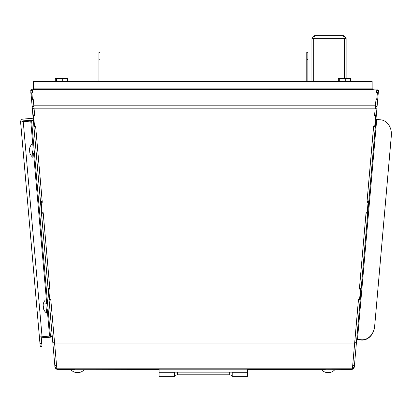 <?xml version="1.0" encoding="UTF-8"?>
<svg xmlns="http://www.w3.org/2000/svg" width="412" height="412" viewBox="0 0 412 412"><rect width="100%" height="100%" fill="white"/><g stroke="black" fill="none" stroke-linecap="round" stroke-linejoin="round"><path stroke-width="0.62" d="M30.73 90.084L32.419 89.78L30.715 89.929L31.606 100.126M56.83 368.508A3.42 3.42 180 0 1 54.837 365.691L56.542 365.542A1.71 1.71 180 0 0 56.599 365.861M48.075 288.364L54.822 365.542M40.479 201.561L48.086 288.518L49.79 288.369L49.831 288.807M32.888 114.757L40.494 201.715L42.199 201.571L42.235 202.004M34.603 114.768L33.254 99.313L31.549 99.462L32.903 114.917L34.603 114.768L34.644 115.206M32.95 115.484L30.854 91.505M30.823 92.067A2.627 2.627 -0 0 1 30.828 92.015L30.828 91.783M52.195 335.842L49.553 336.089L52.195 335.842L33.387 120.834L31.626 120.989L34.484 153.661L32.646 153.614M23.175 120.86L23.175 120.999A0.886 0.886 180 0 0 22.372 121.813A0.886 0.886 -0 0 1 23.175 120.86L33.31 119.974L33.156 118.213L23.021 119.099A2.652 2.652 180 0 0 20.61 121.973L20.61 122.112A2.652 2.652 -0 0 1 20.6 121.885L20.6 121.741M33.31 119.974L33.31 120.268L23.175 121.154A0.886 0.886 -0 0 0 22.397 121.818M162.539 369.204L244.084 369.08M31.781 93.828L32.27 99.4L31.781 93.828L31.06 93.89M31.59 101.125L31.183 96.454L31.647 101.12M31.59 100.945L31.183 96.274L31.631 100.945M31.59 100.765L31.183 96.094L31.616 100.765M31.59 100.585L31.183 95.914L31.59 100.585M31.956 104.107L30.823 92.525A2.627 2.627 -0 0 1 30.812 92.293L30.869 91.727M32.903 115.484L31.909 104.112M31.575 101.105L31.24 97.078M33.439 89.08L32.697 89.929M373.009 89.929L372.273 88.879A2.627 2.627 180 0 1 374.369 89.929M31.384 89.873A2.627 2.627 180 0 1 33.439 88.879L372.154 88.879L372.154 81.509L33.439 81.509L33.439 88.879L372.273 89.08M325.362 369.724L351.009 369.574A3.42 3.42 180 0 0 354.413 366.453L354.413 365.691A3.42 3.42 180 0 1 352.42 368.508M74.742 369.724L159.083 369.574M354.428 365.532L352.724 365.382L354.428 365.542L360.15 300.091L358.45 299.946L352.713 365.542A1.71 1.71 180 0 1 352.651 365.861M325.362 369.574L247.54 369.574M74.742 369.574L58.241 369.574A3.42 3.42 180 0 1 54.837 366.453L54.837 365.691M375.178 108.68L375.996 99.313L377.701 99.462L376.352 114.917L374.647 114.768L375.178 108.68L376.882 108.83M376.599 92.468L376.836 89.78L378.525 90.084L376.82 89.934M358.45 299.946L358.486 299.519M359.424 288.807L366.077 212.716M367.015 202.004L373.674 125.912M374.606 115.206L374.647 114.768M351.225 368.807A3.42 3.42 180 0 1 351.009 368.812L352.394 368.807L358.455 299.514L359.563 299.606L360.474 289.193L359.367 289.1L366.047 212.71L367.154 212.808L368.065 202.39L366.958 202.297L373.643 125.912L374.75 126.005L375.662 115.587L374.554 115.494L375.991 99.395M33.259 99.395L34.701 115.494L33.593 115.587L34.505 126.005L35.607 125.912L42.292 202.297L41.185 202.39L42.096 212.808L43.203 212.71L49.883 289.1L48.776 289.193L49.687 299.606L50.794 299.514L56.856 368.807L58.241 368.807A3.42 3.42 180 0 1 58.03 368.807M42.292 202.297L42.266 202.004L41.185 202.096L41.185 202.39M34.701 115.494L34.675 115.2L33.593 115.293L33.593 115.587M375.662 115.587L375.662 115.293L374.58 115.2L374.554 115.494M368.065 202.39L368.065 202.096L366.984 202.004L366.958 202.297M360.474 289.193L360.474 288.894L359.393 288.807L359.367 289.1M49.883 289.1L49.857 288.807L48.776 288.894L48.776 289.193M58.241 369.574L58.241 368.812L351.009 368.807L351.009 369.574M377.547 101.326L378.062 95.45L377.547 101.326M377.547 101.507L378.062 95.63L377.526 101.507M377.547 101.687L378.062 95.811L377.51 101.682M377.547 101.867L378.062 95.991L377.49 101.862M377.547 102.047L378.062 96.171L377.474 102.042M377.644 100.126L378.525 90.084M367.051 201.571L368.755 201.715L376.362 114.757M359.46 288.369L361.164 288.518L368.771 201.561M360.15 300.091L361.18 288.364M356.684 339.761L360.387 339.977A14.744 12.077 -85.1 0 1 360.387 339.977A14.744 12.077 -85.1 0 1 360.366 339.977L356.674 339.833L356.751 339.437L361.345 339.879A14.744 12.077 -85.1 0 1 361.345 339.879A14.744 12.077 -85.1 0 1 361.345 339.859A14.744 12.077 -85.1 0 1 361.345 339.843L356.694 339.632M356.73 339.746L356.751 339.421L357.477 339.498L356.751 339.385L361.345 339.807A14.744 12.077 -85.1 0 1 361.345 339.807A14.744 12.077 -85.1 0 1 361.345 339.787L360.366 339.74A14.744 12.077 -85.1 0 0 360.387 339.761A14.744 12.077 -85.1 0 1 360.387 339.776A14.744 12.077 -85.1 0 1 360.366 339.776M357.477 339.503L356.73 339.73L356.751 339.364L357.477 339.684L356.746 339.653L361.345 340.06A14.744 12.077 -85.1 0 1 361.345 340.06A14.744 12.077 -85.1 0 1 361.345 340.044L356.746 339.637M357.477 339.648L360.387 339.905A14.744 12.077 -85.1 0 1 360.387 339.905A14.744 12.077 -85.1 0 1 360.387 339.885A14.744 12.077 -85.1 0 1 360.366 339.885L356.746 339.55L360.387 339.833A14.744 12.077 -85.1 0 1 360.387 339.812A14.744 12.077 -85.1 0 1 360.387 339.833A14.744 12.077 -85.1 0 1 360.366 339.828L356.73 339.684L356.72 339.344L361.345 339.751A14.744 12.077 -85.1 0 1 361.345 339.751L356.746 339.364M356.746 339.344L376.007 119.228L376.717 119.47L357.477 339.411L360.366 339.704A14.744 12.077 -85.1 0 0 360.387 339.704A14.744 12.077 -85.1 0 1 360.387 339.704A14.744 12.077 -85.1 0 1 360.387 339.689A14.744 12.077 -85.1 0 1 360.366 339.684L361.345 339.771A14.744 12.077 -85.1 0 1 361.345 339.771L360.387 339.725A14.744 12.077 -85.1 0 1 360.387 339.725A14.744 12.077 -85.1 0 1 360.366 339.72M375.353 126.335L373.648 126.185M375.337 126.489L373.632 126.34M367.756 213.133L366.057 212.983M367.746 213.292L366.041 213.143M360.165 299.936L358.461 299.787M376.764 90.563L378.468 90.712M377.402 93.153L378.247 93.225M377.397 93.823L378.19 93.89M49.085 299.936L50.789 299.787L54.544 342.676L56.526 365.382L54.822 365.532M50.805 299.946L49.1 300.091M50.769 299.519L50.789 299.787M41.494 213.133L43.198 212.983L49.79 288.369M43.209 213.143L41.509 213.292M43.172 212.716L43.198 212.983M33.902 126.335L35.602 126.185L42.199 201.571M35.617 126.34L33.913 126.489M35.581 125.912L35.602 126.185M31.848 93.153L31.003 93.225M32.43 89.934L32.651 92.468M32.486 90.563L30.782 90.712M391.4 134.235A14.744 12.077 -85.1 0 1 391.333 135.811L374.657 326.381A14.744 12.077 -85.1 0 1 361.36 340.008L356.699 339.581M357.477 339.612L361.345 339.967A14.744 12.077 -85.1 0 0 374.657 326.345L391.333 135.775A14.744 12.077 -85.1 0 0 391.4 134.199A14.744 12.077 -85.1 0 1 391.333 135.795L374.657 326.361A14.744 12.077 -85.1 0 1 361.36 339.988L360.366 339.885A14.744 12.077 -85.1 0 0 360.387 339.869A14.744 12.077 -85.1 0 1 360.387 339.869L361.36 339.972A14.744 12.077 -85.1 0 1 361.345 339.988A14.744 12.077 -85.1 0 1 361.345 339.967L360.366 339.921A14.744 12.077 -85.1 0 0 360.387 339.921A14.744 12.077 -85.1 0 1 360.387 339.921L361.36 340.008A14.744 12.077 -85.1 0 1 361.345 340.003L360.366 339.921M391.4 134.291A14.744 12.077 -85.1 0 1 391.333 135.867L374.657 326.433A14.744 12.077 -85.1 0 1 361.36 340.06L360.387 339.957A14.744 12.077 -85.1 0 1 360.387 339.941A14.744 12.077 -85.1 0 1 360.387 339.957A14.744 12.077 -85.1 0 1 360.366 339.957L356.746 339.622M357.477 339.72L361.345 340.024A14.744 12.077 -85.1 0 1 361.345 340.024L360.366 339.941A14.744 12.077 -85.1 0 0 360.387 339.941L361.36 340.024A14.744 12.077 -85.1 0 0 374.657 326.397A14.744 12.077 -85.1 0 1 361.36 340.044L360.366 339.977M391.4 134.127A14.744 12.077 -85.1 0 1 391.333 135.703L374.657 326.268A14.744 12.077 -85.1 0 1 361.36 339.915A14.744 12.077 -85.1 0 1 361.345 339.931A14.744 12.077 -85.1 0 0 374.657 326.304L391.333 135.739A14.744 12.077 -85.1 0 0 391.4 134.147A14.744 12.077 -85.1 0 1 391.333 135.739L374.657 326.289A14.744 12.077 -85.1 0 1 361.36 339.9L360.387 339.849A14.744 12.077 -85.1 0 1 360.387 339.849A14.744 12.077 -85.1 0 1 360.366 339.849L356.746 339.565M360.366 339.849L361.345 339.931A14.744 12.077 -85.1 0 1 361.345 339.915L360.366 339.828L361.345 339.895A14.744 12.077 -85.1 0 1 361.345 339.895L360.387 339.812A14.744 12.077 -85.1 0 1 360.366 339.812L356.746 339.488M391.4 134.111A14.744 12.077 -85.1 0 1 391.333 135.682L374.657 326.252A14.744 12.077 -85.1 0 1 361.36 339.879L360.387 339.797A14.744 12.077 -85.1 0 1 360.387 339.797A14.744 12.077 -85.1 0 1 360.366 339.792L356.746 339.473M391.4 133.998A14.744 12.077 -85.1 0 1 391.333 135.574L374.657 326.144A14.744 12.077 -85.1 0 1 361.36 339.787A14.744 12.077 -85.1 0 0 374.657 326.18L391.333 135.61A14.744 12.077 -85.1 0 0 391.4 134.018A14.744 12.077 -85.1 0 1 391.333 135.61L374.657 326.16A14.744 12.077 -85.1 0 1 361.36 339.771L357.477 339.426L360.387 339.761A14.744 12.077 -85.1 0 1 360.387 339.761L361.36 339.864L360.366 339.792M357.477 339.483L361.345 339.823A14.744 12.077 -85.1 0 1 361.345 339.823L360.366 339.74A14.744 12.077 -85.1 0 0 360.387 339.74A14.744 12.077 -85.1 0 1 360.387 339.74L361.36 339.823A14.744 12.077 -85.1 0 0 374.657 326.196L391.333 135.63A14.744 12.077 -85.1 0 0 391.4 134.055M376.717 119.47L380.585 119.81A14.744 12.077 -85.1 0 1 391.333 135.558L374.657 326.124A14.744 12.077 -85.1 0 1 361.36 339.751L360.387 339.668A14.744 12.077 -85.1 0 1 360.387 339.668A14.744 12.077 -85.1 0 1 360.366 339.668M376.068 98.185L376.903 98.221L377.402 92.504L376.568 92.468L376.789 89.929L32.46 89.929L32.682 92.468L31.848 92.504L32.342 99.395L32.347 98.221L33.181 98.185M376.903 98.221L377.402 92.504M31.848 92.504L32.347 98.221M391.333 135.847L374.657 326.417L391.333 135.831A14.744 12.077 -85.1 0 0 391.4 134.255A14.744 12.077 -85.1 0 1 391.333 135.847M391.4 134.183A14.744 12.077 -85.1 0 1 391.333 135.759L374.657 326.325A14.744 12.077 -85.1 0 1 361.36 339.952A14.744 12.077 -85.1 0 1 361.345 339.952L360.387 339.869M361.36 339.843A14.744 12.077 -85.1 0 0 374.657 326.216L391.333 135.646A14.744 12.077 -85.1 0 0 391.4 134.075A14.744 12.077 -85.1 0 1 391.333 135.666L374.657 326.232A14.744 12.077 -85.1 0 1 361.36 339.864M67.383 81.509L67.383 78.476L62.696 78.471L55.275 78.481L55.275 81.509M350.432 81.509L350.432 78.476L345.745 78.471L338.324 78.481L338.324 81.509M56.64 81.509L56.64 78.476M62.696 81.509L62.696 78.471M339.694 81.509L339.694 78.476M345.745 81.509L345.745 78.471M98.937 81.509L98.937 52.257L100.039 52.257L100.039 81.509M100.039 59.745L98.937 59.745M311.93 81.509L311.93 38.352L313.697 38.352L313.697 81.509M346.132 78.471L346.132 38.352L344.365 38.352L344.365 78.471L344.36 38.352L343.448 35.669L346.132 38.352M311.93 38.352L314.613 35.669L313.702 38.352L344.36 38.352M313.702 81.509L313.702 38.352M313.697 38.414A0.912 0.912 180 0 1 313.759 38.089M344.365 38.414A0.912 0.912 -0 0 0 344.303 38.089M306.765 81.509L306.765 59.611L307.872 59.611L307.872 81.509M307.872 59.611L307.872 52.247L306.765 52.247L306.765 59.611M232.208 372.742L232.208 376.331L247.54 376.331L247.54 372.742L232.208 372.742L232.208 372.149L174.564 372.149L174.564 376.331L159.083 376.331L159.083 372.742L174.564 372.742M174.564 372.175L232.208 372.175M232.208 375.44L229.257 374.796L177.51 374.796L174.564 375.44M247.54 372.742L247.54 369.204L159.083 369.204L159.083 372.742M75.066 372.309A8.817 6.129 -90 0 0 75.489 372.433A8.935 8.935 0 0 1 70.91 369.724L84.177 369.724A8.935 8.935 0 0 1 79.588 372.438A8.817 6.129 90 0 1 79.372 372.479L79.372 372.417M75.489 372.433A8.817 6.129 -90 0 0 75.494 372.433A8.817 6.129 -90 0 0 75.715 372.479L75.823 372.479A8.817 2.426 -90 0 1 75.566 372.309L75.921 372.309A8.817 8.554 89.8 0 0 76.828 372.479L77.255 372.479A8.817 6.129 -90 0 0 77.904 372.309L78.398 372.309A8.817 2.426 90 0 0 78.656 372.479L78.975 372.479A8.817 8.554 89.8 0 0 79.882 372.309L80.026 372.309A8.817 6.129 90 0 1 79.593 372.433A8.817 6.129 90 0 1 79.588 372.438M75.566 372.278L75.921 372.309M78.574 372.433A8.817 8.554 -90.2 0 1 78.259 372.479L77.837 372.479A8.817 6.129 90 0 1 77.538 372.417M76.524 372.433A8.817 2.426 -90 0 1 76.431 372.479L76.112 372.479A8.817 8.554 -90.2 0 1 75.839 372.443M325.686 372.309A8.817 6.129 -90 0 0 326.103 372.433A8.935 8.935 0 0 1 321.53 369.724L334.796 369.724A8.935 8.935 0 0 1 330.208 372.438A8.817 6.129 90 0 1 329.991 372.479L329.991 372.417M326.103 372.433A8.817 6.129 -90 0 0 326.113 372.433A8.817 6.129 -90 0 0 326.335 372.479L326.443 372.479A8.817 2.426 -90 0 1 326.186 372.309L326.541 372.309A8.817 8.554 89.8 0 0 327.447 372.479L327.875 372.479A8.817 6.129 -90 0 0 328.524 372.309L329.018 372.309A8.817 2.426 90 0 0 329.276 372.479L329.595 372.479A8.817 8.554 89.8 0 0 330.501 372.309L330.645 372.309A8.817 6.129 90 0 1 330.213 372.433A8.817 6.129 90 0 1 330.208 372.438M326.186 372.278L326.541 372.309M329.193 372.433A8.817 8.554 -90.2 0 1 328.879 372.479L328.452 372.479A8.817 6.129 90 0 1 328.158 372.417M327.143 372.433A8.817 2.426 -90 0 1 327.051 372.479L326.731 372.479A8.817 8.554 -90.2 0 1 326.459 372.443M51.964 335.883A1.772 1.772 180 0 1 50.511 336.898L50.429 335.95A0.819 0.819 -0 0 0 50.434 335.95M50.434 335.996L31.626 120.989L20.61 121.973L39.418 336.985L42.065 336.748L39.418 336.98L40 343.608M34.464 153.46L50.434 336.012M23.175 120.999L25.673 120.783L23.175 121.154M21.161 128.292L20.61 122.127A2.652 2.652 180 0 1 20.6 121.895L20.6 122.034A2.652 2.652 -0 0 0 20.61 122.266L20.621 122.266M49.553 336.089L42.065 336.748L49.553 336.094L47.2 309.206M42.333 337.016L42.065 337.042L42.333 337.021M39.418 337.274L20.61 122.266L39.418 337.274M41.21 337.119L42.065 337.042L41.21 337.114M39.949 343.253L39.537 338.587L39.949 343.253M39.949 343.011L39.537 338.34L39.949 343.011M40.016 343.829L40.258 346.796L40 343.855M40 343.835L39.444 337.227M22.047 138.437L38.007 320.809M22.372 121.818A0.886 0.886 180 0 1 23.175 121.015M40.258 346.796L41.998 346.399M40.258 346.549L42.019 346.394L41.185 336.831M43.167 304.921L43.116 304.926A8.817 6.345 -5 0 1 43.152 304.623A8.817 6.345 -5 0 1 43.224 304.241L43.234 304.365A8.817 8.472 -5 0 0 43.147 305.277L43.172 305.58A8.817 2.132 -5 0 0 43.363 305.792L43.404 306.281A8.817 6.345 175 0 0 43.317 306.734A8.817 6.345 175 0 0 43.291 306.966L43.332 307.393A8.817 8.472 -5 0 0 43.579 308.274L43.61 308.639A8.817 2.132 175 0 1 43.42 308.433L43.409 308.418M43.579 308.274L43.636 308.639M43.43 308.552A8.817 6.345 175 0 0 43.523 308.851A8.817 6.345 175 0 0 43.662 309.211L43.646 309.088M43.43 307.79A8.817 2.132 175 0 0 43.373 307.898L43.399 308.207A8.817 8.472 175 0 0 43.451 308.413M43.317 306.734A8.817 6.345 -5 0 1 43.255 306.513L43.214 306.085A8.817 8.472 175 0 1 43.245 305.678M46.02 306.507L46.597 313.11A8.935 8.935 0 0 1 43.523 308.851M29.546 149.247L29.494 149.252A8.817 6.345 -5 0 1 29.53 148.948A8.817 6.345 -5 0 1 29.607 148.567L29.618 148.691A8.817 8.472 -5 0 0 29.525 149.602L29.551 149.906A8.817 2.132 -5 0 0 29.741 150.117L29.782 150.607A8.817 6.345 175 0 0 29.7 151.06A8.817 6.345 175 0 0 29.674 151.292L29.71 151.719A8.817 8.472 -5 0 0 29.958 152.6L29.988 152.97A8.817 2.132 175 0 1 29.803 152.759L29.999 152.739M29.958 152.6L30.019 152.965M29.813 152.878A8.817 6.345 175 0 0 29.901 153.176A8.817 6.345 175 0 0 30.04 153.537L30.03 153.413M29.808 152.116A8.817 2.132 175 0 0 29.757 152.224L29.782 152.533A8.817 8.472 175 0 0 29.829 152.744M29.7 151.065A8.817 6.345 -5 0 1 29.633 150.838L29.597 150.411A8.817 8.472 175 0 1 29.623 150.004M32.399 150.833L32.975 157.435A8.935 8.935 0 0 1 29.901 153.176M32.981 89.646L372.731 89.646M354.65 343.011L54.6 343.011M375.373 106.461L377.078 106.61M354.711 342.676L356.416 342.825M375.136 108.835L34.114 108.835M54.544 342.676L52.839 342.825M34.072 108.68L32.368 108.83M33.877 106.461L32.177 106.61M375.399 105.822L33.851 105.822M343.448 35.669L314.613 35.669L343.448 35.669M229.257 372.18L229.257 374.796M177.51 372.18L177.51 374.796M43.857 336.594L43.935 337.474A1.772 1.772 180 0 1 42.328 336.728M43.935 337.763L50.511 337.186A1.772 1.772 -0 0 0 52.072 335.873A1.772 1.772 0 0 1 50.511 337.186L43.935 337.763A1.772 1.772 -0 0 1 42.173 336.738A1.772 1.772 0 0 0 43.935 337.763L43.935 337.474L50.511 336.898L50.511 337.186M46.716 303.629L33.583 153.532M33.094 147.954L30.746 121.087M42.065 336.748L23.252 121.741M42.039 336.748L42.065 337.042M41.761 343.433L40 343.587M50.037 310.833L50.037 311.168M49.167 301.208L49.224 301.538M36.421 155.144L36.421 155.494M35.545 145.534L35.612 145.874M46.262 309.288L48.086 309.129M45.773 303.711L47.596 303.551M45.438 299.89A8.935 8.935 0 0 0 43.152 304.623M32.157 148.037L33.975 147.877M31.822 144.215A8.935 8.935 0 0 0 29.53 148.948"/></g></svg>
